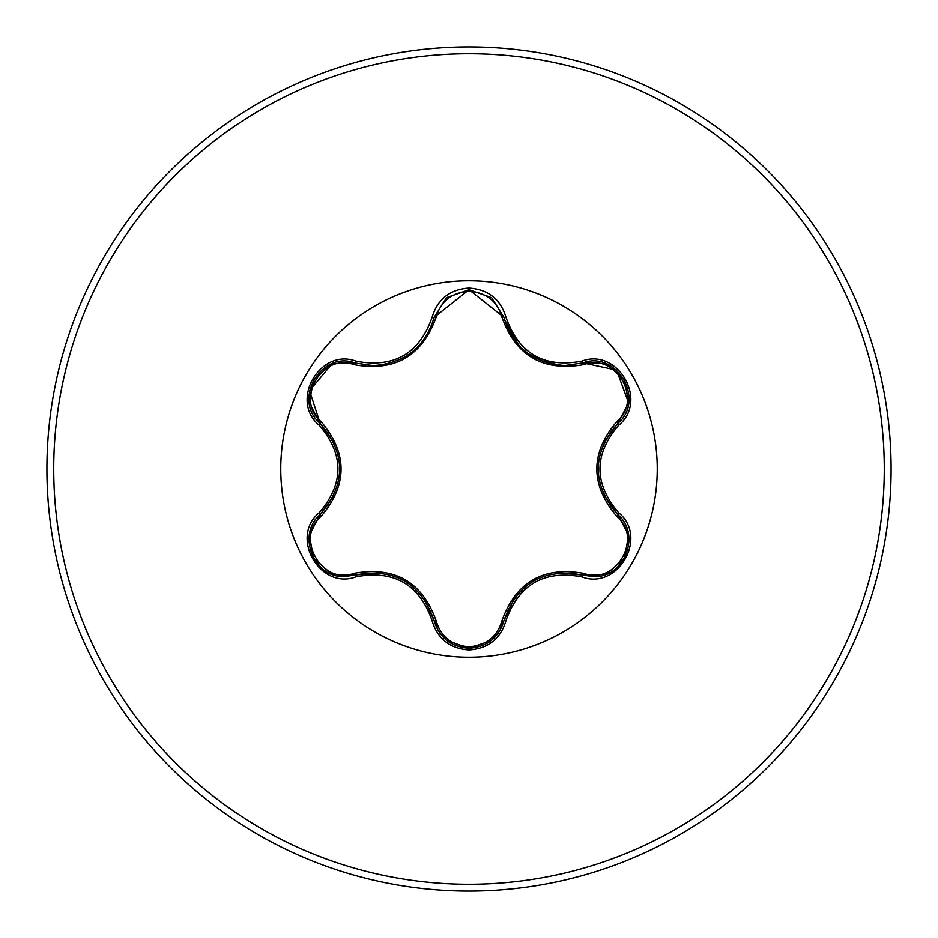 <?xml version="1.0" encoding="UTF-8"?>
<svg xmlns="http://www.w3.org/2000/svg" width="938" height="938" viewBox="0 0 938 938"><rect width="100%" height="100%" fill="white"/><g stroke="black" fill="none" stroke-linecap="round" stroke-linejoin="round"><path stroke-width="1.41" d="M353.837 364.624C322.18 352.43 294.614 400.233 320.972 421.502C347.74 453.23 347.74 484.899 320.972 516.498C294.591 537.849 322.262 585.593 353.837 573.376C394.769 566.013 422.217 581.865 436.193 620.921C440.86 636.808 451.799 645.438 469 646.786C486.224 645.473 497.187 636.855 501.877 620.944C515.97 581.9 543.395 566.071 584.151 573.446C615.832 585.617 643.351 537.791 616.97 516.545C590.131 484.782 590.131 453.089 616.97 421.455C643.362 400.139 615.75 352.36 584.151 364.554C543.29 371.87 515.865 356.041 501.877 317.056C497.187 301.145 486.224 292.527 469 291.214C451.799 292.562 440.86 301.18 436.193 317.079C422.1 356.206 394.652 372.058 353.837 364.624A2.275 0.704 106.7 0 1 355.068 362.983C321.183 350.097 292.058 400.385 320.151 423.39C346.087 453.781 346.087 484.184 320.151 514.61L320.139 514.622C296.373 534.156 313.573 578.465 344.774 576.53L355.068 575.017C394.406 567.725 420.775 582.944 434.142 620.675C439.219 637.758 450.85 646.95 469.035 648.275C487.209 646.962 498.84 637.77 503.929 620.71C517.272 583.061 543.606 567.853 582.932 575.1L593.191 576.6C624.368 578.547 641.604 534.214 617.79 514.657L618.423 515.267L617.79 514.657C591.796 484.231 591.796 453.793 617.79 423.343C645.872 400.432 616.887 350.073 582.932 362.9L564.969 365.527C533.405 363.358 513.051 347.283 503.929 317.29L469.047 289.725L434.142 317.325C425.09 347.306 404.735 363.416 373.09 365.621L355.068 362.983L373.09 365.621M469 657.245A188.245 188.245 0 0 1 280.755 469A188.245 188.245 0 0 1 469 280.755A188.245 188.245 0 0 1 657.245 469A188.245 188.245 0 0 1 469 657.245M356.147 361.212C394.007 368.294 419.309 353.685 432.078 317.372C437.436 299.234 449.748 289.455 469 288.036C488.276 289.42 500.611 299.187 505.992 317.325C518.784 353.603 544.075 368.2 581.853 361.13C617.931 347.47 648.65 400.843 618.775 425.16C593.707 454.402 593.707 483.633 618.775 512.84C648.674 537.228 617.861 590.553 581.853 576.87C544.052 569.823 518.761 584.421 505.992 620.675C500.611 638.813 488.276 648.58 469 649.964C449.736 648.545 437.436 638.766 432.078 620.628C419.286 584.304 393.972 569.683 356.147 576.788C320.081 590.494 289.303 537.146 319.155 512.793C344.164 483.586 344.164 454.379 319.155 425.207C289.279 400.784 320.151 347.494 356.147 361.212L355.068 362.983L332.087 363.78M469 891.1A422.1 422.1 0 0 0 891.1 469A422.1 422.1 0 0 0 469 46.9A422.1 422.1 0 0 0 46.9 469A422.1 422.1 0 0 0 469 891.1A422.1 422.1 0 0 1 46.9 469A422.1 422.1 0 0 1 469 46.9M320.562 515.97A155.696 155.696 0 0 0 320.784 516.674M353.544 573.458A155.696 155.696 0 0 0 354.177 574.15M334.62 444.002L320.151 423.39L309.552 390.7L331.993 363.815M564.969 365.527L582.932 362.9L616.536 370.064L628.589 402.941M616.97 421.455A2.275 0.704 -133.3 0 1 617.79 423.343L603.697 443.041M603.286 494.021L617.79 514.657L618.775 512.84M581.853 576.87L582.932 575.1L558.837 572.778M514.458 597.998L503.929 620.71A2.275 0.704 13.4 0 1 501.877 620.944M491.395 640.455L469 648.275L446.5 640.302M432.078 620.628L434.142 620.675L424.128 598.632M380.031 572.766L355.068 575.017A2.275 0.704 73.3 0 1 353.837 573.376M319.155 512.793L320.151 514.61L334.209 494.912M616.97 516.545A2.275 0.704 133.3 0 0 617.79 514.657L628.589 535.07M605.901 574.267L582.932 575.1A2.275 0.704 106.6 0 0 584.151 573.446M584.151 364.554A2.275 0.704 73.4 0 0 582.932 362.9L581.853 361.13M446.336 640.173L434.142 620.675A2.275 0.704 166.7 0 0 436.193 620.921M501.877 317.056A2.275 0.704 166.6 0 1 503.929 317.29L505.992 317.325M436.193 317.079A2.275 0.704 13.3 0 0 434.142 317.325L432.078 317.372M309.376 534.93L320.151 514.61A2.275 0.704 -133.4 0 0 320.972 516.498M319.155 425.207L320.151 423.39A2.275 0.704 133.4 0 1 320.972 421.502M628.577 403.047L617.79 423.343L618.775 425.16M505.992 620.675L503.929 620.71L491.629 640.267M356.147 576.788L355.068 575.017L331.982 574.173M469 884.288A415.288 415.288 0 0 0 884.288 469A415.288 415.288 0 0 0 469 53.712A415.288 415.288 0 0 0 53.712 469A415.288 415.288 0 0 0 469 884.288M598.081 468.977L598.092 467.968M533.616 580.868L534.59 580.317M557.981 365.128L529.431 354.482M518.691 345.137L504.503 319.53M404.477 580.798L405.345 581.314M408.323 354.787L404.407 357.237M339.802 469.023L339.802 470.137M628.636 535.364L624.239 558.673L606.265 574.138M606.288 363.874L624.262 379.362L628.636 402.66M582.932 362.9L606.007 363.768M469 648.275L446.629 640.42M446.652 297.569L469.047 289.725L491.418 297.557M491.711 297.803L503.929 317.29M433.614 319.424L434.142 317.325L446.429 297.756M331.712 574.068L313.714 558.602L309.317 535.305M309.317 402.672L313.738 379.362L331.735 363.921M320.151 423.39L309.364 402.965"/></g></svg>
